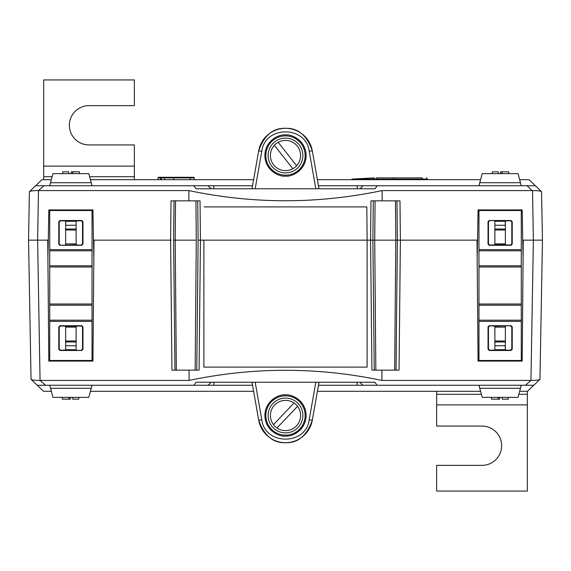 <?xml version="1.0" encoding="UTF-8"?>
<svg xmlns="http://www.w3.org/2000/svg" width="571" height="571" viewBox="0 0 571 571"><rect width="100%" height="100%" fill="white"/><g stroke="black" fill="none" stroke-linecap="round" stroke-linejoin="round"><path stroke-width="0.86" d="M285.5 432.868A17.38 17.38 0 0 1 268.12 415.488A17.38 17.38 0 0 1 285.5 398.101A17.38 17.38 0 0 1 302.88 415.488A17.38 17.38 0 0 1 285.5 432.868M285.5 436.108C279.469 436.936 265.158 430.748 264.873 415.481C265.158 400.214 279.469 394.026 285.5 394.861C291.531 394.026 305.842 400.214 306.127 415.481C305.842 430.748 291.531 436.936 285.5 436.108M285.5 395.839A19.65 19.65 0 0 0 265.85 415.488A19.65 19.65 0 0 0 285.5 435.138A19.65 19.65 0 0 0 305.15 415.488A19.65 19.65 0 0 0 285.5 395.839M285.5 442.696C273.081 443.182 264.145 435.687 258.706 420.213A27.208 27.208 0 0 0 312.294 420.213C306.855 435.687 297.919 443.182 285.5 442.696M533.764 385.254L527.504 391.306L519.667 391.306M480.589 391.306L317.39 391.306M51.333 391.306L43.496 391.306L37.236 385.254M539.959 379.337L533.828 385.254L525.491 385.254L530.937 380.414C535.962 380.436 538.967 380.072 539.959 379.337L542.45 240.155L523.25 240.155L522.194 361.072L478.063 361.072L477.006 240.155L400.385 240.155L477.534 240.155L478.063 209.928L522.194 209.928L522.722 240.155L542.45 240.155L541.536 191.663C540.559 190.928 537.554 190.571 532.515 190.586L382.12 190.578L382.142 200.856L399.986 200.856L400.385 240.155L397.373 240.155L400.385 240.155L399.05 370.144L371.935 370.144L370.55 240.155L200.45 240.155L199.065 370.144L171.95 370.144L170.615 240.155L93.994 240.155L92.937 361.072L48.806 361.072L47.75 240.155L33.239 240.155M252.546 385.254L193.904 385.254L196.117 382.235L374.883 382.235L377.096 385.254L525.491 385.254M377.096 385.254L318.454 385.254M45.509 385.254L37.172 385.254L31.041 379.337C32.026 380.072 35.031 380.429 40.063 380.414L45.509 385.254L193.904 385.254M253.61 391.306L90.411 391.306M213.832 385.254L213.832 382.235M357.168 385.254L357.168 382.235M31.041 379.337L28.55 240.155L48.278 240.155L48.806 209.928L92.937 209.928L93.466 240.155L171.229 240.155M195.154 370.144L196.281 240.155L173.627 240.155L174.962 370.144M196.752 370.144L198.123 240.155L367.117 240.155L367.117 367.117L203.883 367.117L203.883 240.155M375.846 370.144L374.719 240.155L370.55 240.155L397.373 240.155L396.973 200.856M40.498 380.422L189.087 380.422L189.065 370.144M189.087 380.422C253.36 366.932 317.64 366.932 381.913 380.422L381.935 370.144M381.913 380.422L530.502 380.422M255.18 382.235L261.789 419.721C264.837 445.573 306.163 445.573 309.211 419.721L315.82 382.235M362.899 385.254L359.88 382.235M208.101 385.254L211.12 382.235M261.789 419.721L258.706 420.213L252.011 382.235M318.989 382.235L312.294 420.213L309.211 419.721M378.031 177.881L380.907 177.881M427.579 179.694L427.579 179.094L375.782 179.094A1.206 1.206 0 0 1 376.988 177.881L421.634 177.881M167.125 177.281L189.672 177.281A0.607 0.607 0 0 1 190.279 177.881L164.584 177.881L167.125 177.281L161.093 177.281L160.558 177.881L157.996 177.881A0.607 0.607 0 0 1 158.602 177.281L174.255 177.281M189.643 177.281L193.655 177.281A0.607 0.607 0 0 1 194.261 177.881L194.261 179.694M194.261 177.881L190.279 177.881L190.279 179.694M285.5 138.132A17.38 17.38 0 0 1 302.88 155.512A17.38 17.38 0 0 1 285.5 172.899A17.38 17.38 0 0 1 268.12 155.512A17.38 17.38 0 0 1 285.5 138.132M285.5 134.892C291.531 134.064 305.842 140.252 306.127 155.519C305.842 170.786 291.531 176.974 285.5 176.139C279.469 176.974 265.158 170.786 264.873 155.519C265.158 140.252 279.469 134.064 285.5 134.892M285.5 175.161A19.65 19.65 0 0 0 305.15 155.512A19.65 19.65 0 0 0 285.5 135.862A19.65 19.65 0 0 0 265.85 155.512A19.65 19.65 0 0 0 285.5 175.161M285.5 128.304C297.919 127.818 306.855 135.313 312.294 150.787A27.208 27.208 0 0 0 258.706 150.787C264.145 135.313 273.081 127.818 285.5 128.304M35.652 185.746L41.911 179.694L51.333 179.694M90.411 179.694L253.61 179.694M519.667 179.694L529.089 179.694L535.348 185.746M537.011 240.155L534.899 240.155M38.485 190.586L37.615 240.155L28.55 240.155L29.392 191.728L35.595 185.746L43.946 185.746L38.485 190.586C33.453 190.571 30.449 190.928 29.464 191.663M523.093 258.292L522.722 240.155M48.278 240.155L47.907 258.292M318.454 185.746L377.181 185.746L374.961 188.765L196.039 188.765L193.819 185.746L43.946 185.746M193.819 185.746L252.546 185.746M532.058 190.578L527.054 185.746L377.181 185.746M527.054 185.746L535.405 185.746L541.536 191.663M317.39 179.694L480.589 179.694M357.239 185.746L357.239 188.765M213.761 185.746L213.761 188.765M204.168 206.902L366.832 206.902L367.117 240.155L370.55 240.155L370.964 200.856L382.142 200.856M170.615 240.155L171.014 200.856L200.036 200.856L200.45 240.155L199.186 240.155M195.939 200.856L196.281 240.155L173.627 240.155L174.027 200.856M399.771 240.155L400.385 240.155M375.061 200.856L374.719 240.155L397.373 240.155L396.038 370.144M382.12 190.578C317.704 204.14 253.296 204.14 188.88 190.578L188.858 200.856M188.88 190.578L38.942 190.578M315.82 188.765L309.211 151.279C306.163 125.427 264.837 125.427 261.789 151.279L255.18 188.765M208.022 185.746L211.049 188.765M362.978 185.746L359.951 188.765M366.832 206.902L366.889 213.554M309.211 151.279L312.294 150.787L318.989 188.765M252.011 188.765L258.706 150.787L261.789 151.279M477.163 258.292L477.534 240.155M93.466 240.155L93.837 258.292M173.67 177.281L173.705 179.694M161.336 179.694L161.336 177.881L164.584 177.881L164.584 179.694M170.001 177.281L168.816 177.281M161.322 177.281L161.336 177.881L160.558 177.881L160.558 179.694M391.535 177.881L383.948 177.881M374.076 179.694L374.362 177.881L352.007 179.094L352.007 179.694M374.362 177.881L374.79 179.694M294.036 403.019A15.117 15.117 0 0 0 273.459 424.624L294.036 403.019A15.117 15.117 0 0 1 296.442 425.909A15.117 15.117 0 0 1 276.964 427.957L297.541 406.352M273.459 424.624A15.117 15.117 0 0 0 276.964 427.957M296.627 165.74A15.117 15.117 0 0 0 278.17 142.293L296.627 165.74A15.117 15.117 0 0 1 273.623 164.862A15.117 15.117 0 0 1 274.373 145.284L292.83 168.731M278.17 142.293A15.117 15.117 0 0 0 274.373 145.284M52.953 173.648L50.519 182.72L91.224 182.72L88.791 173.648L52.953 173.648L52.204 176.446M76.121 340.944L65.644 341.037M92.031 360.472L92.031 321.387L49.713 321.387L49.713 360.472L92.031 360.472L92.031 361.072M65.644 326.134L60.497 325.97L59.198 327.133L58.777 326.919L58.777 349.274L59.198 349.067L60.497 350.23L59.991 350.487L81.753 350.487L65.644 350.066L65.644 326.134L76.121 326.134L76.121 350.066M58.777 326.919L59.991 325.713L81.753 325.713L82.966 326.919L82.966 349.274L81.753 350.487M59.991 350.487L58.777 349.274M76.121 244.866L59.991 245.287L81.753 245.287L76.121 244.866L76.121 220.934L65.644 220.934L65.644 244.866M49.713 210.528L49.713 249.613L92.031 249.613L92.031 210.528L49.713 210.528L49.713 209.928M81.246 245.03L82.538 243.867L82.966 244.081L82.966 221.726L82.538 221.933L81.246 220.77L76.121 220.934M82.966 244.081L81.753 245.287M59.991 245.287L58.777 244.081L58.777 221.726L59.991 220.513L81.753 220.513L82.966 221.726M49.713 321.387L49.713 320.188L92.031 320.188L92.031 305.221L49.713 305.221L49.713 320.188M49.713 305.221L49.713 304.022L92.031 304.022L92.031 266.978L49.713 266.978L49.713 304.022M49.713 266.978L49.713 265.779L92.031 265.779L92.031 250.812L49.713 250.812L49.713 265.779M49.713 250.812L49.713 249.613M49.713 360.472L49.713 361.072M65.644 243.903L76.121 243.86M65.644 327.097L76.121 327.14M92.031 385.254L88.791 397.352L52.953 397.352L49.713 385.254M92.031 209.928L92.031 210.528M76.121 225.224L65.644 225.309M76.121 345.776L65.729 345.691L65.694 349.673M92.031 320.188L92.031 321.387M92.031 249.613L92.031 250.812M92.031 265.779L92.031 266.978M92.031 304.022L92.031 305.221M65.644 229.057L76.121 228.978M65.644 221.327L76.121 221.234M65.644 349.673L76.121 349.766M65.644 341.943L76.121 342.022M49.713 185.746L50.519 182.72M91.224 182.72L92.031 185.746M62.268 397.352L62.268 399.165L70.483 399.165L70.483 397.352M68.87 399.165L68.87 397.352M69.091 399.165L69.091 397.352M78.762 397.352L78.762 399.165L72.717 399.165L72.717 397.352M79.476 173.648L79.476 171.835L71.261 171.835L71.261 173.648M72.874 171.835L72.874 173.648M72.653 171.835L72.653 173.648M62.682 173.648L62.682 171.835L68.727 171.835L68.727 173.648M65.644 220.934L60.497 220.77L59.198 221.933L58.777 221.726M58.777 244.081L59.198 243.867L59.198 221.933M59.198 243.867L60.497 245.03M82.538 243.867L82.538 221.933M81.246 220.77L81.753 220.513M59.991 220.513L60.497 220.77M81.246 350.23L82.538 349.067L82.966 349.274M82.966 326.919L82.538 327.133L82.538 349.067M82.538 327.133L81.246 325.97L76.121 326.134M59.198 327.133L59.198 349.067M65.644 350.066L60.497 350.23M81.246 325.97L81.753 325.713M59.991 325.713L60.497 325.97M91.224 388.28L50.519 388.28M518.047 397.352L520.481 388.28L479.776 388.28L482.209 397.352L518.047 397.352L518.796 394.554M494.879 230.056L505.356 229.963M478.969 210.528L478.969 249.613L521.287 249.613L521.287 210.528L478.969 210.528L478.969 209.928M505.356 244.866L510.503 245.03L511.802 243.867L512.223 244.081L512.223 221.726L511.802 221.933L510.503 220.77L511.009 220.513L489.247 220.513L505.356 220.934L505.356 244.866L494.879 244.866L494.879 220.934M512.223 244.081L511.009 245.287L489.247 245.287L488.034 244.081L488.034 221.726L489.247 220.513M511.009 220.513L512.223 221.726M494.879 326.134L511.009 325.713L489.247 325.713L494.879 326.134L494.879 350.066L505.356 350.066L505.356 326.134M521.287 360.472L521.287 321.387L478.969 321.387L478.969 360.472L521.287 360.472L521.287 361.072M489.754 325.97L488.462 327.133L488.034 326.919L488.034 349.274L488.462 349.067L489.754 350.23L494.879 350.066M488.034 326.919L489.247 325.713M511.009 325.713L512.223 326.919L512.223 349.274L511.009 350.487L489.247 350.487L488.034 349.274M521.287 249.613L521.287 250.812L478.969 250.812L478.969 265.779L521.287 265.779L521.287 250.812M521.287 265.779L521.287 266.978L478.969 266.978L478.969 304.022L521.287 304.022L521.287 266.978M521.287 304.022L521.287 305.221L478.969 305.221L478.969 320.188L521.287 320.188L521.287 305.221M521.287 320.188L521.287 321.387M521.287 210.528L521.287 209.928M505.356 327.097L494.879 327.14M505.356 243.903L494.879 243.86M478.969 185.746L482.209 173.648L518.047 173.648L521.287 185.746M478.969 361.072L478.969 360.472M494.879 345.776L505.356 345.691M494.879 225.224L505.271 225.309L505.306 221.327M478.969 250.812L478.969 249.613M478.969 321.387L478.969 320.188M478.969 305.221L478.969 304.022M478.969 266.978L478.969 265.779M505.356 341.943L494.879 342.022M505.356 349.673L494.879 349.766M505.356 221.327L494.879 221.234M505.356 229.057L494.879 228.978M521.287 385.254L520.481 388.28M479.776 388.28L478.969 385.254M508.732 173.648L508.732 171.835L500.517 171.835L500.517 173.648M502.13 171.835L502.13 173.648M501.909 171.835L501.909 173.648M492.238 173.648L492.238 171.835L498.283 171.835L498.283 173.648M491.524 397.352L491.524 399.165L499.739 399.165L499.739 397.352M498.126 399.165L498.126 397.352M498.347 399.165L498.347 397.352M508.318 397.352L508.318 399.165L502.273 399.165L502.273 397.352M505.356 350.066L510.503 350.23L511.802 349.067L512.223 349.274M512.223 326.919L511.802 327.133L511.802 349.067M511.802 327.133L510.503 325.97M488.462 327.133L488.462 349.067M489.754 350.23L489.247 350.487M511.009 350.487L510.503 350.23M489.754 220.77L488.462 221.933L488.034 221.726M488.034 244.081L488.462 243.867L488.462 221.933M488.462 243.867L489.754 245.03L494.879 244.866M511.802 243.867L511.802 221.933M505.356 220.934L510.503 220.77M489.754 245.03L489.247 245.287M511.009 245.287L510.503 245.03M479.776 182.72L520.481 182.72M134.356 105.635L134.356 79.94L43.667 79.94L43.667 166.125L134.356 166.125L134.356 144.934L89.012 144.934A19.65 19.65 0 0 1 69.362 125.285A19.65 19.65 0 0 1 89.012 105.635L134.356 105.635M43.667 179.694L43.667 166.125M89.611 176.703L134.356 176.703L134.356 166.125M134.356 176.703L134.356 179.694M436.644 465.365L436.644 491.06L527.333 491.06L527.333 404.875L436.644 404.875L436.644 426.066L481.988 426.066A19.65 19.65 0 0 1 501.638 445.715A19.65 19.65 0 0 1 481.988 465.365L436.644 465.365M527.333 391.306L527.333 404.875M481.389 394.297L436.644 394.297L436.644 404.875M436.644 394.297L436.644 391.306M530.937 380.414L533.385 240.155L532.515 190.586M37.615 240.155L40.063 380.414M176.332 370.144L175.204 240.155L175.547 200.856M373.291 200.856L372.877 240.155L374.248 370.144M394.668 370.144L395.796 240.155L395.453 200.856M198.123 240.155L197.709 200.856M377.124 177.881A1.206 1.206 -90 0 0 375.918 179.094L375.918 179.694M393.305 177.881A1.206 0.542 -90 0 1 393.847 179.094L393.847 179.694M422.04 177.881A1.206 0.542 -90 0 1 422.583 179.094L422.583 179.694M374.076 179.094L352.007 179.094M65.694 221.327L65.729 225.309M505.306 349.673L505.271 345.691M43.667 176.703L52.132 176.703M527.333 394.297L518.868 394.297M157.996 177.881L157.996 179.694M375.782 179.094L375.782 179.694M427.579 179.094L426.366 177.881M76.121 230.056L65.644 229.963M494.879 340.944L505.356 341.037"/></g></svg>
